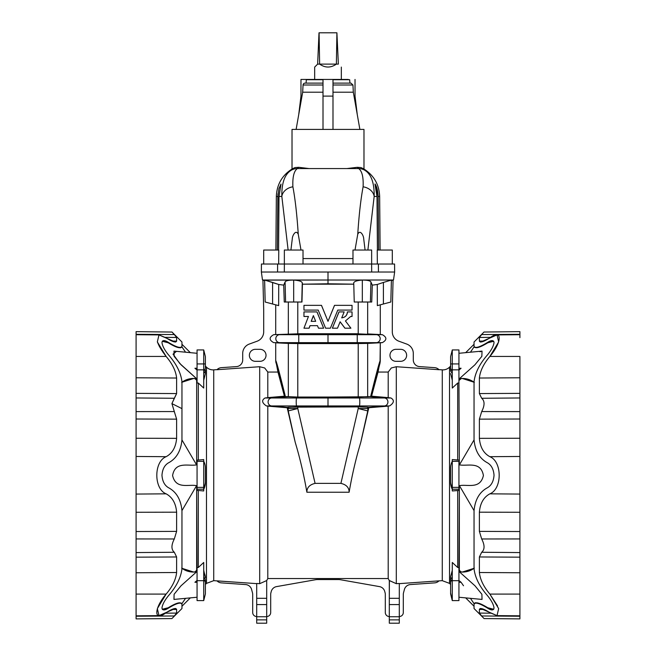 <?xml version="1.0" encoding="UTF-8"?>
<svg xmlns="http://www.w3.org/2000/svg" width="656" height="656" viewBox="0 0 656 656"><rect width="100%" height="100%" fill="white"/><g stroke="black" fill="none" stroke-linecap="round" stroke-linejoin="round"><path stroke-width="0.98" d="M278.775 250.034L263.696 250.034L263.696 264.032L263.696 250.034L278.775 250.034L278.661 264.032L278.775 250.034M281.022 184.057L279.005 196.447L278.579 250.034L279.005 196.447L281.022 184.057L278.939 188.633L277.824 196.447L276.348 196.447L275.881 250.034L276.348 196.447L277.824 196.447L277.324 250.034L277.955 193.864M379.652 196.447L380.119 250.034L379.652 196.447L378.176 196.447L377.061 188.633L374.978 184.057L376.995 196.447L377.421 250.034L376.995 196.447C376.487 190.511 375.831 186.353 375.019 183.959C376.765 186.427 377.815 190.584 378.176 196.447L379.652 196.447C379.184 184.59 373.961 175.447 363.982 169.027L363.982 129.421L292.018 129.421L359.882 129.421L353.322 92.201L359.882 129.421M392.304 250.034L392.304 264.032L392.304 250.034L377.225 250.034L392.304 250.034M353.518 250.034L371.649 250.034L371.649 264.032L371.649 250.034L352.985 250.034L352.985 264.032M303.015 264.032L303.015 250.034L284.351 250.034L284.351 264.032L284.351 250.034L302.482 250.034M306.877 79.712L323.006 79.712L306.344 79.712L306.049 83.107M303.056 85.001A2.001 2.001 0 0 1 305.048 83.107A2.001 2.001 0 0 0 303.056 85.001L323.006 85.001L303.056 85.001L302.678 92.201L323.006 92.201L302.678 92.201L296.118 129.421L292.018 129.421L292.018 169.027L292.018 129.421M349.656 79.712L349.951 83.107L349.656 79.712L332.994 79.712L349.656 79.712M352.944 85.001L353.322 92.201L352.944 85.001L332.994 85.001L352.944 85.001L350.952 83.107L332.994 83.107L349.951 83.107M371.763 391.968L380.242 360.636C379.75 360.677 376.544 372.649 370.624 396.56L384.49 397.987L390.943 397.987C394.568 400.234 394.108 402.891 389.557 405.949L384.49 405.949L389.557 405.949C394.108 402.891 394.568 400.234 390.943 397.987L384.49 397.987A4.002 3.821 90 0 1 384.49 405.949L368.615 407.401L388.204 406.13L388.204 578.535L267.796 578.535L267.796 406.13L266.443 405.949L287.385 407.401L266.443 405.949C261.892 402.891 261.432 400.234 265.057 397.987L267.796 397.634L267.796 372.042L264.68 367.967L259.694 366.72L221.113 369.426L259.694 366.72L259.694 583.676L266.697 580.552L259.694 583.676L256.701 583.471L256.701 598.313L266.697 598.313L256.701 598.313L256.701 604.578L266.697 604.578L256.701 604.578L256.701 616.738L266.697 616.738L266.697 580.552L266.697 623.2L256.701 623.2L256.701 616.738L256.701 619.871L266.697 619.871L266.697 616.738L256.701 616.738L256.701 583.471L259.694 583.676L259.694 366.72L264.68 367.967L267.796 372.042L277.955 372.042L275.758 360.636C276.25 360.677 279.456 372.649 285.376 396.56C279.456 372.649 276.25 360.677 275.758 360.636A10.996 10.996 90 0 0 276.012 363.022C276.479 363.047 279.399 374.207 284.786 396.495L285.376 396.56L284.425 396.183L277.955 372.042L267.796 372.042L267.796 397.634L284.425 396.183L265.057 397.987C261.432 400.234 261.892 402.891 266.443 405.949L296.61 405.949L297.775 406.884L297.783 408.54L288.328 408.54A10.996 7.355 166.6 0 0 288.246 410.918L297.783 408.54L288.246 410.918L295.216 442.292L287.197 407.745L267.796 406.13L267.796 578.535L388.204 578.535L388.204 406.13L368.803 407.745L360.784 442.292C355.929 458.519 352.034 475.157 349.123 492.221L306.877 492.221C303.925 474.993 300.03 458.347 295.216 442.292C300.03 458.347 303.925 474.993 306.877 492.221C306.885 487.597 309.624 484.653 315.085 483.382L297.783 408.54L315.085 483.382C309.624 484.653 306.885 487.597 306.877 492.221L349.123 492.221C352.034 475.157 355.929 458.519 360.784 442.292L367.754 410.918A10.996 7.355 -166.6 0 0 367.672 408.54L358.217 408.54L367.754 410.918L358.217 408.54L340.915 483.382C346.376 484.653 349.115 487.597 349.123 492.221C349.115 487.597 346.376 484.653 340.915 483.382L315.085 483.382L340.915 483.382L358.217 408.54L367.672 408.54L367.672 407.171L358.217 406.884L358.217 408.54L358.217 406.884L367.672 407.171L367.672 408.54L367.991 407.22L367.672 408.54A10.996 7.355 13.4 0 1 367.754 410.918L368.598 407.376L367.991 407.22L368.598 407.376L360.784 442.292L368.598 407.376L384.49 405.949A4.002 3.821 -90 0 0 384.49 397.987L328 397.987L328 405.949L359.39 405.949A4.002 0.435 -90 0 0 359.791 401.964A4.002 0.435 -90 0 0 359.39 397.987L358.225 397.052L328 397.052L328 397.987L359.39 397.987A4.002 0.435 90 0 1 359.791 401.964A4.002 0.435 90 0 1 359.39 405.949L384.49 405.949L359.39 405.949L358.225 406.884L288.328 407.171L288.328 408.54L297.783 408.54L297.775 406.884L358.225 406.884L359.39 405.949L296.61 405.949L328 405.949L328 397.052L367.672 396.765L367.672 343.416L376.577 342.645L357.249 342.645L357.249 334.675L356.167 333.748L328 333.748L328 334.675L357.249 334.675L328 334.675L328 342.645L357.249 342.645L356.167 343.58L367.672 343.416L358.217 343.564L358.217 397.052L359.39 397.987L384.49 397.987L369.312 396.593L358.225 397.052L358.217 343.564L356.167 343.58L357.249 342.645L376.577 342.645A4.002 3.969 -90 0 0 376.577 334.675L357.249 334.675L357.249 342.645L298.751 342.645L299.833 343.58L356.167 343.58L299.833 343.58L298.751 342.645L328 342.645L328 334.675L298.751 334.675L298.751 342.645L279.423 342.645L299.833 343.58L297.783 343.564L297.783 397.052L328 397.052L297.783 397.052L297.783 343.564L288.328 343.416L288.328 396.765L297.775 397.052L296.61 397.987L328 397.987L296.61 397.987A4.002 0.435 90 0 0 296.209 401.964A4.002 0.435 90 0 0 296.61 405.949A4.002 0.435 -90 0 1 296.209 401.964A4.002 0.435 -90 0 1 296.61 397.987L271.51 397.987A4.002 3.821 90 0 0 271.51 405.949L287.385 407.401L295.216 442.292L288.246 410.918A10.996 7.355 -13.4 0 1 288.328 408.54L288.328 407.171L288.328 408.54L288.009 407.22L287.402 407.376L288.246 410.918L287.402 407.376L297.775 406.884L296.61 405.949L271.51 405.949A4.002 3.821 -90 0 1 271.51 397.987L296.61 397.987L297.775 397.052L286.688 396.593L271.51 397.987L265.057 397.987L288.328 396.765L288.328 343.416L279.423 342.645L298.751 342.645L298.751 334.675L328 334.675L328 333.748L299.833 333.748L298.751 334.675L279.423 334.675A4.002 3.969 90 0 0 279.423 342.645L273.683 342.645C268.96 339.988 268.96 337.332 273.683 334.675L275.709 334.503L275.709 304.835L275.709 334.503L273.683 334.675C268.96 337.332 268.96 339.988 273.683 342.645L279.423 342.645A4.002 3.969 -90 0 1 279.423 334.675L298.751 334.675L299.833 333.748L273.683 334.675L299.833 333.748L356.167 333.748L357.249 334.675L376.577 334.675L356.167 333.748L358.217 333.765L358.217 302.014L358.217 333.765M285.606 302.014L293.683 302.014L293.683 280.079C288.55 280.104 285.68 280.743 285.081 282.006L285.606 302.014L284.269 302.014L285.606 302.014L285.081 282.006L283.704 285.13L284.269 302.014L283.704 285.13L285.081 282.006C285.68 280.743 288.55 280.104 293.683 280.079L293.683 302.014L285.606 302.014M203.721 349.935L205.385 356.602L203.721 349.935L197.062 349.935L197.062 363.932L203.721 363.932L203.721 349.935L203.721 363.932L205.385 363.932L205.385 356.602L205.385 367.598L205.385 363.932L203.721 363.932L203.721 370.927A14.161 7.077 0 0 0 205.385 367.598A14.161 7.077 180 0 1 203.721 370.927L203.721 369.845L197.062 369.845L197.062 353.289L173.971 351.108L174.16 356.347L181.122 364.843L196.57 378.66L193.651 378.487L181.958 382.227M205.385 369.918L205.385 373.584L205.385 369.918A14.161 7.077 180 0 1 203.721 373.248A14.161 7.077 0 0 0 205.385 369.918M203.721 461.275A14.161 14.161 0 0 1 205.385 467.933L205.385 481.619A14.161 12.267 180 0 1 203.721 487.383L203.721 489.204L197.062 489.204L197.062 490.475L197.062 461.324L197.062 487.383L203.721 487.383L203.721 461.324L197.062 461.324L197.062 460.061L197.062 461.324L203.721 461.324L203.721 487.383A14.161 12.267 0 0 0 205.385 481.619L205.385 467.933A14.161 14.161 0 0 0 203.721 461.275L203.721 459.577L198.309 460.061L203.721 459.577L203.721 461.324M205.385 481.619L205.385 482.595L205.385 481.619M197.062 598.723L197.062 580.691L197.062 600.601L203.721 600.601L203.721 580.691L197.062 580.691L197.062 567.497L197.062 580.691L203.721 580.691L203.721 600.601L205.385 593.934L205.385 582.938A14.161 7.077 180 0 0 203.721 579.609L203.721 562.463L198.309 567.497L203.721 562.463L203.721 580.691M205.385 576.952L205.385 577.928A14.161 12.267 180 0 0 203.721 572.163A14.161 12.267 0 0 1 205.385 577.928L203.721 570.285M203.721 579.609A14.161 7.077 0 0 1 205.385 582.938L205.385 580.617A14.161 7.077 180 0 0 203.721 577.28A14.161 7.077 0 0 1 205.385 580.617L205.385 592.95M389.976 355.322A5.994 5.994 0 0 0 395.97 361.317A5.994 5.994 0 0 1 389.976 355.322A5.994 5.994 0 0 1 395.97 349.32L400.636 349.32A5.994 5.994 0 0 1 406.63 355.322A5.994 5.994 0 0 1 400.636 361.317L395.97 361.317L400.636 361.317A5.994 5.994 0 0 0 406.63 355.322A5.994 5.994 0 0 0 400.636 349.32L395.97 349.32A5.994 5.994 0 0 0 389.976 355.322M371.214 396.495C376.601 374.207 379.521 363.047 379.988 363.022A10.996 10.996 -90 0 0 380.242 360.636L378.045 372.042L371.575 396.183L388.204 397.634L388.204 372.042L378.045 372.042L388.204 372.042L391.32 367.967L396.306 366.72L439.02 369.713A6.667 6.667 0 0 0 434.666 367.663L419.496 366.597A6.667 6.667 0 0 1 413.296 359.955L413.296 353.453A9.996 9.996 0 0 0 406.72 344.064L398.881 341.21A9.996 9.996 0 0 1 392.304 331.813L392.304 309.484A13.325 13.325 0 0 1 392.313 309.132L393.067 280.137L391.386 280.596L393.067 280.137L392.313 309.132A13.325 13.325 0 0 0 392.304 309.484L392.304 331.813A9.996 9.996 0 0 0 398.881 341.21L406.72 344.064A9.996 9.996 0 0 1 413.296 353.453L413.296 359.955A6.667 6.667 0 0 0 419.496 366.597L434.666 367.663A6.667 6.667 0 0 1 439.02 369.713L396.306 366.72L391.32 367.967L388.204 372.042L388.204 397.634L371.575 396.183L370.624 396.56L371.575 396.183L380.029 363.08L380.291 342.826L380.242 360.636A10.996 10.996 90 0 1 379.988 363.022L379.988 363.022C379.521 363.047 376.601 374.207 371.214 396.495M354.24 302.014L362.317 302.014L362.317 280.079C357.167 280.432 354.314 281.342 353.74 282.81L354.24 302.014L353.74 282.81C354.314 281.342 357.167 280.432 362.317 280.079L362.317 302.014L354.24 302.014M480.003 351.764L482.029 351.108L458.938 353.289L458.938 369.845L458.938 363.932L452.279 363.932L452.279 369.845L458.938 369.845L458.938 383.03L458.938 369.845L452.279 369.845L452.279 363.932L450.615 363.932L450.615 367.598A14.161 7.077 0 0 0 452.279 370.927L452.279 388.065L457.691 383.03L458.938 383.03L457.691 383.03L457.691 460.061L452.279 459.577L452.279 461.275A14.161 14.161 0 0 0 450.615 467.933L450.615 482.595A14.161 14.161 0 0 0 452.279 489.261L458.938 489.204L458.938 487.383L452.279 487.383L452.279 489.204L452.279 487.383A14.161 12.267 180 0 1 450.615 481.619L450.615 467.933A14.161 14.161 0 0 1 452.279 461.275L452.279 487.383L452.279 461.324L458.938 461.324L458.938 490.475L458.938 489.204L452.279 489.204L452.279 490.959L458.938 490.475L457.691 490.475L457.691 567.497L452.279 562.463L452.279 579.609A14.161 7.077 180 0 0 450.615 582.938L450.615 593.934L450.615 582.938A14.161 7.077 0 0 1 452.279 579.609L452.279 600.601L452.279 580.691L458.938 580.691L458.938 598.723M452.279 370.927A14.161 7.077 180 0 1 450.615 367.598L450.615 369.918A14.161 7.077 0 0 0 452.279 373.248A14.161 7.077 180 0 1 450.615 369.918L450.615 356.602L450.615 363.932L452.279 363.932L452.279 349.935L452.279 363.932L458.938 363.932L458.938 349.935L452.279 349.935L450.615 356.602L450.615 360.267M450.615 580.617L450.615 577.928A14.161 12.267 0 0 1 452.279 572.163A14.161 12.267 180 0 0 450.615 577.928L450.615 580.617A14.161 7.077 0 0 1 452.279 577.28A14.161 7.077 180 0 0 450.615 580.617L450.615 582.938L450.615 580.617M450.615 576.952L452.279 570.285M399.299 623.2L399.299 619.871L389.303 619.871L389.303 623.2L399.299 623.2L389.303 623.2L389.303 619.871L399.299 619.871L399.299 616.738L389.303 616.738L389.303 619.871L389.303 616.738L399.299 616.738L399.299 604.578L389.303 604.578L389.303 616.738L389.303 604.578L399.299 604.578L399.299 598.313L389.303 598.313L389.303 604.578L389.303 598.313L399.299 598.313L399.299 583.471L396.306 583.676L389.393 580.552L389.303 598.313L389.303 580.552L396.306 583.676L396.306 366.72L396.306 583.676L399.299 583.471L399.299 623.2M266.024 355.322A5.994 5.994 0 0 0 260.03 349.32L255.364 349.32A5.994 5.994 0 0 0 249.37 355.322A5.994 5.994 0 0 0 255.364 361.317L260.03 361.317A5.994 5.994 0 0 0 266.024 355.322A5.994 5.994 0 0 1 260.03 361.317L255.364 361.317A5.994 5.994 0 0 1 249.37 355.322A5.994 5.994 0 0 1 255.364 349.32L260.03 349.32A5.994 5.994 0 0 1 266.024 355.322M136.087 616.238L174.307 615.976C171.175 619.379 171.175 619.379 174.307 615.976L136.087 616.238C136.087 619.74 136.087 619.74 136.087 616.238L136.087 618.887L171.913 618.575L181.958 608.53L181.958 604.258C180.933 601.97 176.439 603.249 168.502 608.096C164.574 610.572 162.401 610.539 161.966 607.989C162.401 604.561 164.574 600.453 168.502 595.656C176.439 586.579 180.933 577.608 181.958 568.76L181.958 510.762L181.958 568.76C180.933 577.608 176.439 586.579 168.502 595.656C164.574 600.453 162.401 604.561 161.966 607.989L162.401 609.432L168.502 608.096C176.439 603.249 180.933 601.97 181.958 604.258L181.958 608.53M136.087 612.893L136.087 337.643M136.087 334.708L136.087 334.298C136.087 330.796 136.087 330.796 136.087 334.298L136.087 419.004L176.62 419.151L174.307 411.558L136.087 411.599L174.307 411.558L171.913 403.612L174.307 398.274L136.087 397.962L174.307 398.274L176.62 393.567L136.087 393.362L176.62 393.567L176.62 378.028L136.087 377.782L176.62 378.028C175.857 370.96 172.356 363.768 166.132 356.446L136.087 356.446L166.132 356.446L157.342 341.915L158.982 334.913L175.414 342.079L176.62 341.112L176.62 337.455L174.307 334.56L136.087 334.298L174.307 334.56C171.175 331.157 171.175 331.157 174.307 334.56C171.175 331.157 171.175 331.157 174.307 334.56L176.62 337.455L165.296 337.356L176.62 337.455L176.62 341.112L171.938 341.071L176.62 341.112L175.414 342.079L176.62 341.112C175.857 342.916 172.356 341.842 166.132 337.865L158.982 334.913L136.087 334.708M519.913 337.643L519.913 334.298C519.913 330.796 519.913 330.796 519.913 334.298L481.693 334.56L479.38 337.455L490.704 337.356L479.38 337.455L479.38 341.112L484.062 341.071L479.38 341.112L480.586 342.079L497.018 334.913L498.658 341.915L489.868 356.438C483.644 363.768 480.143 370.96 479.38 378.028L479.38 393.567L481.693 398.274L519.913 397.962L519.913 612.893M519.913 356.446L519.913 397.962L519.913 393.362L479.38 393.567L519.913 393.362L519.913 377.774L479.38 378.028L519.913 377.774L519.913 356.446L489.868 356.438L519.913 356.446M519.913 615.82L519.913 616.238C519.913 619.74 519.913 619.74 519.913 616.238L519.913 531.524L479.38 531.385L481.693 538.978L519.913 538.937L481.693 538.978C484.825 545.095 484.825 549.523 481.693 552.262L519.913 552.573L481.693 552.262L479.38 556.96L519.913 557.174L479.38 556.96L479.38 572.508L519.913 572.754L479.38 572.508C480.143 579.576 483.644 586.767 489.868 594.09L519.913 594.09L489.868 594.09L498.658 608.612L497.018 615.623L480.586 608.448L479.38 609.424L479.38 613.081L481.693 615.976L519.913 616.238L481.693 615.976C484.825 619.379 484.825 619.379 481.693 615.976C484.825 619.379 484.825 619.379 481.693 615.976L479.38 613.081L490.704 613.18L479.38 613.081L479.38 609.424L484.062 609.465L479.38 609.424L480.586 608.448L479.38 609.424C480.143 607.612 483.644 608.694 489.868 612.663L497.018 615.623L519.913 615.82M276.791 363.432L276.414 362.202M302.424 284.171L353.576 284.171L302.424 284.171L302.26 282.81L301.76 302.014L293.683 302.014L301.965 302.014L302.26 282.81C301.686 281.342 298.833 280.432 293.683 280.079C298.833 280.432 301.686 281.342 302.26 282.81L302.424 284.171L353.576 284.171L328 283.786L328 280.022L328 283.786L302.424 284.171L301.965 302.014L302.424 284.171M378.438 272.027L394.633 272.027L378.446 272.027L378.414 268.058L378.446 272.027L328 272.027L328 280.022L393.51 280.022L262.826 280.022M272.593 282.441L264.598 280.055L265.172 302.014L272.593 303.999L272.593 282.441L278.726 284.483L278.661 305.622L278.726 284.483L264.598 280.055L272.593 282.441L272.593 303.999L278.661 305.622L265.172 302.014L264.63 280.046M196.57 368.262L194.922 368.262L196.661 369.738M213.725 369.861L213.725 580.667L213.725 369.861L217.054 369.631L213.725 369.861A9.332 9.332 0 0 1 206.476 367.155L206.476 583.381L206.476 367.155A9.332 9.332 0 0 0 213.725 369.861M217.013 580.863A6.667 6.667 0 0 0 221.334 582.872L245.631 584.57A6.667 6.667 0 0 1 251.601 589.49L252.47 592.753A6.667 6.667 0 0 1 252.699 594.475L252.699 612.54A4.002 4.002 0 0 0 256.701 616.533A4.002 4.002 0 0 1 252.699 612.54L252.699 594.475A6.667 6.667 0 0 0 252.47 592.753L251.601 589.49A6.667 6.667 0 0 0 245.631 584.57L221.334 582.872A6.667 6.667 0 0 1 217.013 580.863L256.701 583.635L213.725 580.667L206.476 583.381L205.385 584.463L206.476 583.381M221.113 369.426L216.98 369.713A6.667 6.667 0 0 1 221.334 367.663L236.504 366.597A6.667 6.667 0 0 0 242.704 359.955L242.704 353.453A9.996 9.996 0 0 1 249.28 344.064L257.119 341.21A9.996 9.996 0 0 0 263.696 331.813L263.696 309.484A13.325 13.325 0 0 0 263.687 309.132L262.933 280.137L263.687 309.132A13.325 13.325 0 0 1 263.696 309.484L263.696 331.813A9.996 9.996 0 0 1 257.119 341.21L249.28 344.064A9.996 9.996 0 0 0 242.704 353.453L242.704 359.955A6.667 6.667 0 0 1 236.504 366.597L221.334 367.663A6.667 6.667 0 0 0 216.98 369.713L221.113 369.426M203.721 388.065L198.309 383.03L198.309 460.061L197.062 460.061L198.309 460.061L198.309 383.03L203.721 388.065L203.721 363.932L197.062 363.932L197.062 383.03L197.062 369.845L203.721 369.845L203.721 388.065M203.721 490.959L198.309 490.475L198.309 567.497L197.062 567.497L198.309 567.497L198.309 490.475L203.721 490.959L203.721 489.261A14.161 14.161 0 0 0 205.385 482.595A14.161 14.161 0 0 1 203.721 489.261L203.721 487.383L197.062 487.383L197.062 489.204L203.721 489.204L203.721 490.959M169.33 343.449L173.274 345.589M181.958 568.309L193.651 572.04L196.57 571.876L180.974 585.833L174.102 594.279L173.971 599.428L174.102 594.279L180.974 585.833L196.57 571.876L192.823 572.032M196.661 580.79L194.922 582.274L196.57 582.274M173.233 604.963L168.19 607.768M338.299 579.551L317.701 579.551A13.325 13.325 0 0 0 315.388 579.756A13.325 13.325 0 0 1 317.701 579.551L338.299 579.551A13.325 13.325 0 0 1 340.612 579.756A13.325 13.325 0 0 0 338.299 579.551A13.325 13.325 0 0 1 340.612 579.756L379.447 586.603A6.667 6.667 0 0 1 384.728 591.441A6.667 6.667 0 0 0 379.447 586.603L340.612 579.756M315.388 579.756L276.553 586.603A6.667 6.667 0 0 0 271.272 591.441L270.92 592.753A6.667 6.667 0 0 0 270.69 594.475L270.69 612.54A4.002 4.002 0 0 1 266.697 616.533A4.002 4.002 0 0 0 270.69 612.54L270.69 594.475A6.667 6.667 0 0 1 270.92 592.753L271.272 591.441A6.667 6.667 0 0 1 276.553 586.603L315.388 579.756A13.325 13.325 0 0 1 317.701 579.551M345.441 320.948L350.673 316.479L352.042 316.479L352.042 311.912L347.475 311.912C347.155 315.421 345.236 317.397 341.735 317.848L344.162 311.912L339.029 311.912L332.379 328.189L337.512 328.189L340.128 321.793L344.958 328.189L350.903 328.189L345.441 320.948L350.903 328.189L344.958 328.189L340.128 321.793L337.512 328.189L332.379 328.189L339.029 311.912L344.162 311.912L341.735 317.848C345.236 317.397 347.155 315.421 347.475 311.912L352.042 311.912L352.042 316.479L350.673 316.479L345.441 320.948M347.401 311.912L347.401 311.912C347.081 315.421 345.179 317.397 341.686 317.848C345.179 317.397 347.081 315.421 347.401 311.912M338.988 311.912L332.362 328.189L338.988 311.912M344.9 328.189L340.087 321.793L344.9 328.189M350.673 316.479L351.96 316.479M304.04 310.083L318.209 310.083L303.958 310.083L303.958 305.343L303.958 310.083L318.209 310.083L325.606 328.189L330.394 328.189L337.791 310.083L352.042 310.083L352.042 305.343L334.535 305.343L328 321.333L321.465 305.343L303.958 305.343L321.489 305.343L328 321.333L321.489 305.343L328 321.333L334.511 305.343L328 321.333L334.511 305.343L352.042 305.343L352.042 310.083L337.791 310.083L351.96 310.083M337.791 310.083L330.394 328.189L325.606 328.189L318.209 310.083M313.42 315.651L311.239 321.333L313.42 315.651M315.684 321.333L311.182 321.333L313.371 315.651L315.684 321.333L313.371 315.651L311.182 321.333L315.684 321.333L311.239 321.333M308.451 316.479L303.958 328.189L309.033 328.189L310.001 325.679L317.463 325.679L318.488 328.189L323.621 328.189L316.971 311.912L303.958 311.912L303.958 316.479L308.451 316.479L303.958 316.479L303.958 311.912L317.012 311.912L323.638 328.189L317.012 311.912L323.638 328.189L318.488 328.189L317.463 325.679L310.001 325.679L309.033 328.189L303.958 328.189L308.451 316.479L304.04 316.479M310.067 325.679L309.107 328.189L310.067 325.679L317.463 325.679M434.666 582.872A6.667 6.667 0 0 0 438.987 580.863L399.299 583.635L438.987 580.863A6.667 6.667 0 0 1 434.666 582.872L410.369 584.57A6.667 6.667 0 0 0 404.399 589.49A6.667 6.667 0 0 1 410.369 584.57A6.667 6.667 0 0 0 404.399 589.49L403.53 592.753L404.399 589.49M403.301 594.475L403.301 612.54A4.002 4.002 0 0 1 399.299 616.533A4.002 4.002 0 0 0 403.301 612.54L403.301 594.475A6.667 6.667 0 0 1 403.53 592.753A6.667 6.667 0 0 0 403.301 594.475A6.667 6.667 0 0 1 403.53 592.753M381.079 342.752L382.317 342.645L381.079 342.752M367.672 333.912L367.672 302.014L367.672 333.912L382.317 334.675L376.577 334.675A4.002 3.969 90 0 1 376.577 342.645L382.317 342.645C387.04 339.988 387.04 337.332 382.317 334.675L380.291 334.503L380.291 304.835L380.291 334.503L382.317 334.675C387.04 337.332 387.04 339.988 382.317 342.645L367.672 343.416L367.672 396.765L370.624 396.56C376.544 372.649 379.75 360.677 380.242 360.636L380.177 360.702M452.279 369.845L452.279 388.065L457.691 383.03L457.691 460.061L458.938 460.061L452.279 459.577L452.279 461.324L458.938 461.324L458.938 487.383L452.279 487.383A14.161 12.267 0 0 1 450.615 481.619L450.615 482.595A14.161 14.161 0 0 0 452.279 489.261L452.279 490.959L457.691 490.475L457.691 567.497L458.938 567.497L457.691 567.497L452.279 562.463L452.279 580.691L458.938 580.691L458.938 567.497L458.938 600.601L452.279 600.601L450.615 592.95M474.124 603.766L470.45 598.329L474.124 603.766M459.43 582.274L461.078 582.274L459.339 580.79M463.177 572.032L459.43 571.876L462.349 572.04L474.042 568.309M474.321 603.914C475.37 601.634 479.864 602.913 487.793 607.759L493.722 609.252L487.793 607.759C479.864 602.913 475.37 601.634 474.321 603.914M474.321 568.096C470.04 571.319 465.071 572.581 459.43 571.876L461.078 571.876L458.938 570.326L459.339 485.727L459.339 570.326L461.078 571.876M482.004 599.428L481.898 594.279L475.026 585.833L459.43 571.876L475.026 585.833L481.898 594.279L482.029 599.428L458.938 597.247L465.67 597.878L474.042 606.251M474.042 510.606L459.43 485.67L474.042 510.606M459.43 464.866L474.042 439.93L459.43 464.866C467.408 466.465 480.832 460.824 483.406 475.51C480.184 489.745 467.302 483.997 459.43 485.67C467.302 483.997 480.184 489.745 483.406 475.51C480.832 460.824 467.408 466.465 459.43 464.866M459.339 464.809L458.938 380.201L459.339 464.809M474.042 382.227L462.349 378.487L459.43 378.66L463.177 378.504M459.339 369.738L461.078 368.262L459.43 368.262M470.45 352.206L474.124 346.77L470.45 352.206M461.078 378.66L459.339 380.201L461.078 378.66L459.43 378.66C465.071 377.954 470.04 379.217 474.321 382.44M493.722 341.276L487.793 342.776C479.848 347.623 475.354 348.91 474.321 346.622C475.354 348.91 479.848 347.623 487.793 342.776L487.498 342.44C491.426 339.964 493.599 339.997 494.034 342.547C493.599 345.974 491.426 350.083 487.498 354.871C479.561 363.957 475.067 372.92 474.042 381.776L474.042 439.774L474.042 381.776C475.067 372.92 479.561 363.957 487.498 354.871C491.426 350.083 493.599 345.974 494.034 342.547L493.599 341.104L487.498 342.44C479.561 347.286 475.067 348.566 474.042 346.278C475.067 348.566 479.561 347.286 487.498 342.44L493.722 341.276M459.43 378.66L474.878 364.843L481.84 356.347L482.029 351.108M383.407 303.999L377.339 305.622L383.407 303.999L383.407 282.441L377.274 284.483L377.339 305.622L377.274 284.483L383.407 282.441L383.407 303.999L390.828 302.014L383.407 303.999M391.402 280.055L390.828 302.014L391.402 280.055L383.407 282.441M371.731 302.014L362.317 302.014L370.394 302.014L370.919 282.006C370.32 280.743 367.45 280.104 362.317 280.079C367.45 280.104 370.32 280.743 370.919 282.006L370.394 302.014L371.731 302.014L372.296 285.13L370.919 282.006L372.296 285.13L377.274 284.483L372.296 285.13L371.731 302.014M390.943 397.987L388.204 397.634L390.943 397.987M388.204 578.535L389.303 580.609L388.204 578.535M389.303 616.533A4.002 4.002 0 0 1 385.31 612.54L385.31 594.475L385.31 612.54A4.002 4.002 0 0 0 389.303 616.533M385.08 592.753L384.728 591.441L385.08 592.753A6.667 6.667 0 0 1 385.31 594.475A6.667 6.667 0 0 0 385.08 592.753A6.667 6.667 0 0 1 385.31 594.475L385.31 612.54M380.029 363.08L380.291 360.693L380.029 363.08M463.513 585.759L461.078 582.274M449.524 367.155L449.524 583.381L450.615 584.463L449.524 583.381L449.524 367.155A9.332 9.332 0 0 1 442.275 369.861L442.275 580.667L442.275 369.861A9.332 9.332 0 0 0 449.524 367.155L450.615 366.064M442.275 369.861L438.946 369.631L442.275 369.861M438.987 580.863L442.275 580.667L449.524 583.381M252.699 594.475L252.699 612.54M379.447 586.603A6.667 6.667 0 0 1 384.728 591.441M267.796 578.535L266.697 580.609L267.796 578.535M266.697 619.871L256.701 619.871L256.701 623.2L266.697 623.2L266.697 619.871M264.614 280.596L262.933 280.137L264.614 280.596M275.709 342.826L288.066 343.408L275.709 342.826L275.709 360.693L275.709 342.826M185.55 598.329L181.876 603.766L185.55 598.329M173.996 599.428L174.102 594.279L180.974 585.833L196.57 571.876C190.929 572.581 185.96 571.319 181.679 568.096M162.278 609.252L168.207 607.759C176.152 602.905 180.646 601.626 181.679 603.914C180.646 601.626 176.152 602.905 168.207 607.759L162.278 609.252M194.922 571.876L196.661 570.326L196.661 485.727L197.062 570.326L194.922 571.876L196.57 571.876M197.062 490.475L198.309 490.475L197.062 490.475M196.57 485.67L181.958 510.606L196.57 485.67C188.698 483.997 175.816 489.745 172.594 475.51C175.168 460.824 188.592 466.465 196.57 464.866L181.958 439.93L196.57 464.866C188.592 466.465 175.168 460.824 172.594 475.51C175.816 489.745 188.698 483.997 196.57 485.67M196.661 464.809L196.661 380.201L196.661 464.809M197.062 383.03L198.309 383.03L197.062 383.03M192.823 378.504L196.57 378.66L179.842 363.547L173.045 354.158L175.997 351.764M181.876 346.77L185.55 352.206L181.876 346.77M181.679 346.622C180.63 348.902 176.136 347.614 168.207 342.776L162.278 341.276L168.207 342.776C176.136 347.614 180.63 348.902 181.679 346.622M181.679 382.44C185.96 379.217 190.929 377.954 196.57 378.66L194.922 378.66L196.661 380.201L194.922 378.66M278.726 284.483L283.704 285.13L278.726 284.483M263.696 264.032L277.611 264.032L261.432 264.032L261.367 272.027L262.49 280.022L262.933 280.145L328 280.022L328 272.027L261.367 272.027L284.319 272.027L284.368 264.032L378.389 264.032L284.351 264.032M297.783 302.014L297.783 333.765L297.783 302.014M288.328 302.014L288.328 333.912L288.328 302.014M276.012 363.022A10.996 10.996 -90 0 1 275.758 360.636L277.955 372.042L284.786 396.495C279.399 374.207 276.479 363.047 276.012 363.022M332.994 92.201L353.322 92.201L332.994 92.201M349.123 79.712L332.994 79.442L348.27 79.442M355.027 79.442L355.027 96.104L355.027 79.442M300.973 96.104L300.973 79.442L323.006 79.442L300.973 79.442L300.973 96.104L298.718 114.677L300.973 96.104M323.006 83.107L305.048 83.107L323.006 83.107M323.006 79.442L332.994 79.442L323.006 79.442L323.006 96.104L332.994 96.104L332.994 79.442L332.994 96.104L323.006 96.104L323.006 129.421L323.006 79.442M332.994 129.421L332.994 96.104L332.994 129.421M357.282 114.677L355.027 96.104L357.282 114.677M292.773 168.625L294.962 167.583L298.742 167.305L309.074 168.567L298.742 167.305L297.34 168.567L346.926 168.567L357.258 167.305L346.926 168.567L358.66 168.567L357.258 167.305L358.66 168.567C362.063 171.052 363.547 177.136 363.104 186.812A12.325 9.783 12.1 0 1 374.166 196.447C374.387 183.68 371.591 175.168 365.769 170.913A12.325 12.079 139.2 0 0 358.66 168.567A12.325 12.079 -40.8 0 1 365.769 170.913L361.038 167.583L357.258 167.305L361.038 167.583C364.949 169.469 364.949 169.469 361.038 167.583C364.949 169.469 364.949 169.469 361.038 167.583L363.186 168.608M361.038 167.583C364.949 169.469 364.949 169.469 361.038 167.583L365.769 170.913C371.591 175.168 374.387 183.68 374.166 196.447L367.877 250.034L374.166 196.447A12.325 9.783 -167.9 0 0 363.104 186.812C360.8 199.071 359.012 214.897 357.741 234.282L355.011 250.034L357.741 234.282C360.111 228.993 363.719 235.709 363.711 238.784L365.08 250.034L363.711 238.784C363.719 235.709 360.111 228.993 357.741 234.282C359.012 214.897 360.8 199.071 363.104 186.812C363.547 177.136 362.063 171.052 358.66 168.567L297.34 168.567C293.937 171.052 292.453 177.136 292.896 186.812C295.2 199.071 296.988 214.897 298.259 234.282L300.989 250.034L298.259 234.282C295.889 228.993 292.281 235.709 292.289 238.784L290.92 250.034L292.289 238.784C292.281 235.709 295.889 228.993 298.259 234.282C296.988 214.897 295.2 199.071 292.896 186.812C292.453 177.136 293.937 171.052 297.34 168.567A12.325 12.079 -139.2 0 0 290.231 170.913C284.409 175.168 281.613 183.68 281.834 196.447A12.325 9.783 -12.1 0 1 292.896 186.812A12.325 9.783 167.9 0 0 281.834 196.447L288.123 250.034L281.834 196.447C281.613 183.68 284.409 175.168 290.231 170.913A12.325 12.079 40.8 0 1 297.34 168.567L298.742 167.305L294.962 167.583L290.231 170.913L294.962 167.583L292.043 169.01M294.946 167.592L292.814 168.6M303.015 258.562L352.985 258.562L303.015 258.562M378.676 250.034L378.176 196.447L378.676 250.034M363.227 168.625L363.678 168.863M374.166 196.447L376.995 196.447L374.166 196.447M357.741 234.282C359.012 214.897 360.8 199.071 363.104 186.812M298.259 234.282C296.988 214.897 295.2 199.071 292.896 186.812M279.005 196.447L281.834 196.447L279.005 196.447M377.339 264.032L377.225 250.034L377.339 264.032M277.611 264.032L284.368 264.032L277.611 264.032L277.554 272.027L277.611 264.032M284.368 264.032L284.319 272.027L371.681 272.027L371.632 264.032L371.681 272.027M378.414 268.058L378.389 264.032L378.414 268.058M393.51 280.022L394.633 272.027L394.568 264.032L378.389 264.032M175.414 608.448L176.62 609.424L171.938 609.465L176.62 609.424L175.414 608.448L158.982 615.623L157.342 608.62L166.132 594.09C172.356 586.767 175.857 579.576 176.62 572.508L176.62 556.96L174.307 552.262L136.087 552.573L136.087 557.174L176.62 556.96L136.087 557.174L136.087 572.754L176.62 572.508L136.087 572.754L136.087 594.09L166.132 594.09L136.087 594.09L136.087 615.828L158.982 615.623M165.943 594.32L162.45 599.076M174.307 615.976L176.62 613.081L165.296 613.18L176.62 613.081L176.62 609.424L176.62 613.081L174.307 615.976C171.175 619.379 171.175 619.379 174.307 615.976M158.465 344.597L166.132 356.446C172.356 363.768 175.857 370.96 176.62 378.028L176.62 393.567L171.913 403.612L181.958 408.631L181.958 439.774L181.958 381.776L181.958 408.631L171.913 403.612L176.62 419.151L176.62 438.347C175.857 447.228 172.356 453.337 166.132 456.691C153.701 461.611 153.717 488.941 166.132 493.837C153.717 488.941 153.701 461.611 166.132 456.691L136.087 456.469L166.132 456.691C172.356 453.337 175.857 447.228 176.62 438.347L136.087 438.257L176.62 438.347L176.62 419.151L136.087 419.004L136.087 494.066L166.132 493.837C172.356 497.199 175.857 503.308 176.62 512.18C175.857 503.308 172.356 497.199 166.132 493.837L136.087 494.066L136.087 512.279L176.62 512.18L176.62 531.385L176.62 512.18L136.087 512.279L136.087 531.524L176.62 531.385L174.307 538.978L176.62 531.385L136.087 531.524L136.087 538.937L174.307 538.978C171.175 545.12 171.175 549.548 174.307 552.262C171.175 549.548 171.175 545.12 174.307 538.978L136.087 538.937L136.087 552.573L174.307 552.262L176.62 556.96L176.62 572.508C175.857 579.576 172.356 586.767 166.132 594.09C153.701 608.547 153.717 622.2 166.132 612.663C172.356 608.694 175.857 607.612 176.62 609.424M136.087 334.298L136.087 331.641L171.995 332.051M172.585 332.69L174.307 334.56M181.958 510.762C180.933 499.626 176.439 491.934 168.502 487.703C164.574 485.391 162.401 481.242 161.966 475.264C162.401 469.286 164.574 465.145 168.502 462.833C176.439 458.593 180.933 450.91 181.958 439.774C180.933 450.91 176.439 458.593 168.502 462.833C164.574 465.145 162.401 469.286 161.966 475.264C162.401 481.242 164.574 485.391 168.502 487.703C176.439 491.934 180.933 499.626 181.958 510.762M165.943 356.208L162.45 351.46M161.893 350.624L159.375 346.401M159.359 346.376L157.342 341.924M181.958 346.278C180.933 348.566 176.439 347.286 168.502 342.44L162.401 341.104L161.966 342.547C162.401 345.974 164.574 350.083 168.502 354.871C176.439 363.957 180.933 372.92 181.958 381.776C180.933 372.92 176.439 363.957 168.502 354.871C164.574 350.083 162.401 345.974 161.966 342.547C162.401 339.997 164.574 339.964 168.502 342.44C176.439 347.286 180.933 348.566 181.958 346.278L181.958 342.006L181.958 346.278L181.433 347.401M181.433 603.135L181.958 604.258M180.548 347.836L177.505 347.368M173.291 345.605L168.207 342.776M497.535 605.931L489.868 594.09C483.644 586.767 480.143 579.576 479.38 572.508L479.38 556.96L481.693 552.262C484.825 549.523 484.825 545.095 481.693 538.978L479.38 531.385L479.38 512.18C480.143 503.308 483.644 497.199 489.868 493.837C502.299 488.925 502.283 461.594 489.868 456.691C502.283 461.594 502.299 488.925 489.868 493.837L519.913 494.066L489.868 493.837C483.644 497.199 480.143 503.308 479.38 512.18L519.913 512.279L479.38 512.18L479.38 531.385L519.913 531.524L519.913 456.469L489.868 456.691C483.644 453.337 480.143 447.228 479.38 438.347C480.143 447.228 483.644 453.337 489.868 456.691L519.913 456.469L519.913 438.257L479.38 438.347L479.38 419.151L479.38 438.347L519.913 438.257L519.913 419.004L479.38 419.151L481.693 411.558L479.38 419.151L519.913 419.004L519.913 411.599L481.693 411.558C484.825 405.416 484.825 400.988 481.693 398.274C484.825 400.988 484.825 405.416 481.693 411.558L519.913 411.599L519.913 397.962L481.693 398.274L479.38 393.567L479.38 378.028C480.143 370.96 483.644 363.768 489.868 356.438C502.299 341.989 502.283 328.336 489.868 337.865C483.644 341.842 480.143 342.916 479.38 341.112L479.38 337.455L481.693 334.56C484.825 331.157 484.825 331.157 481.693 334.56L519.913 334.298L519.913 331.641L484.013 332.034M474.042 604.258C475.067 601.97 479.561 603.249 487.498 608.096L493.599 609.432L494.034 607.989C493.599 604.561 491.426 600.453 487.498 595.656C479.561 586.579 475.067 577.608 474.042 568.76L474.042 510.762L474.042 568.76C475.067 577.608 479.561 586.579 487.498 595.656C491.426 600.453 493.599 604.561 494.034 607.989C493.599 610.539 491.426 610.572 487.498 608.096C479.561 603.249 475.067 601.97 474.042 604.258L474.042 608.53L474.042 604.258L474.567 603.135M474.042 608.53L484.005 618.485M484.087 618.575L519.913 618.887L519.913 616.238M480.586 342.079L479.38 341.112M490.057 356.208L493.55 351.46M474.042 342.006L474.042 346.278L474.042 342.006L484.087 331.961M474.042 439.774C475.067 450.91 479.561 458.593 487.498 462.833C491.426 465.145 493.599 469.286 494.034 475.264C493.599 481.242 491.426 485.391 487.498 487.703C479.561 491.934 475.067 499.626 474.042 510.762C475.067 499.626 479.561 491.934 487.498 487.703C491.426 485.391 493.599 481.242 494.034 475.264C493.599 469.286 491.426 465.145 487.498 462.833C479.561 458.593 475.067 450.91 474.042 439.774M481.693 334.56C484.825 331.157 484.825 331.157 481.693 334.56M475.305 602.725L479.028 603.348M481.332 604.283L487.793 607.759L487.498 608.096L487.793 607.759M474.567 347.401L474.042 346.278M319.005 32.8L317.635 64.116L319.62 64.116L319.095 32.8L336.905 32.8L336.38 64.116C330.796 68.003 325.204 68.003 319.62 64.116L317.635 64.116L314.675 67.084L314.675 79.442L314.675 67.084L317.635 64.116L319.005 32.8M338.365 64.116C342.243 68.003 342.243 68.003 338.365 64.116L336.38 64.116L338.365 64.116L336.905 32.8L338.365 64.116C342.243 68.003 342.243 68.003 338.365 64.116M319.62 64.116L336.38 64.116L336.905 32.8L319.095 32.8L319.62 64.116C325.204 68.003 330.796 68.003 336.38 64.116L319.62 64.116M452.279 380.25L450.615 373.584M181.958 344.285L190.33 352.657M206.476 367.155L205.385 366.064M173.971 599.428L197.062 597.247L190.33 597.878L181.958 606.251M203.721 600.601L205.385 593.934M452.279 600.601L450.615 593.934M452.279 349.935L450.615 356.602M465.67 352.657L474.042 344.285M203.721 380.25L205.385 373.584M292.018 169.027C282.039 175.447 276.816 184.59 276.348 196.447M171.913 331.961L181.958 342.006M497.018 334.913L519.913 334.708M341.325 79.442L341.325 67.084"/></g></svg>
